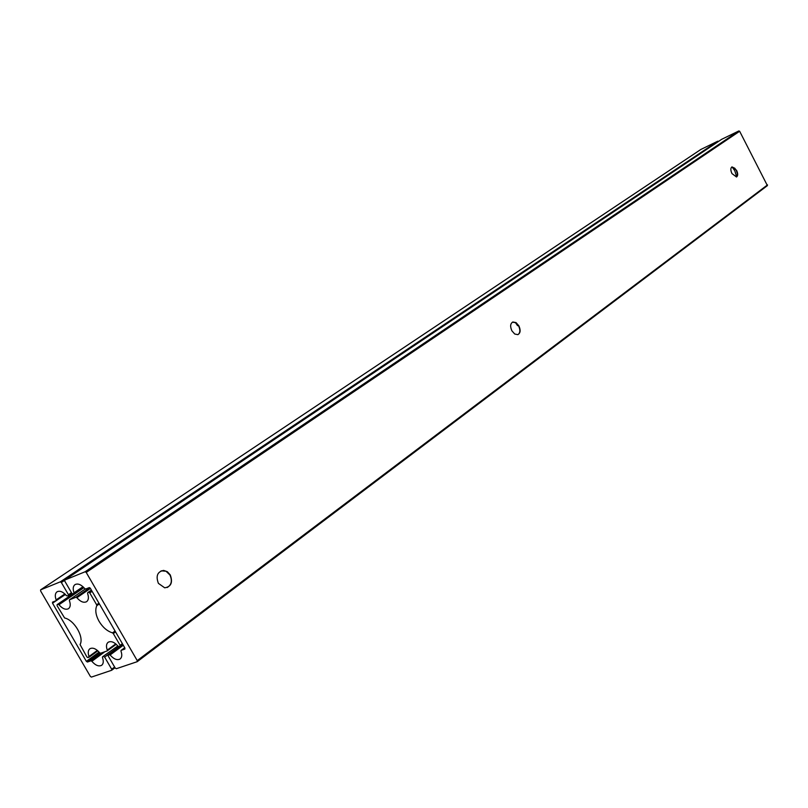 <?xml version="1.0" encoding="UTF-8"?>
<svg xmlns="http://www.w3.org/2000/svg" width="808" height="808" viewBox="0 0 808 808"><rect width="100%" height="100%" fill="white"/><g stroke="black" fill="none" stroke-linecap="round" stroke-linejoin="round"><path stroke-width="1.21" d="M732.078 166.923L734.765 170.72L736.674 176.851M731.816 166.983L734.795 168.246L736.32 170.407L737.431 174.124L736.462 177.002M731.967 173.589C730.462 170.236 730.472 168.003 731.998 166.903L736.573 170.296C738.068 173.649 738.058 175.881 736.522 176.982L731.967 173.589M161.095 570.852L166.014 571.216L169.953 575.013C172.447 580.7 171.528 584.871 167.195 587.527M158.398 583.366C155.671 575.993 157.419 571.68 163.63 570.408L167.327 571.69L170.246 574.892C172.993 582.437 171.144 586.739 164.711 587.82L158.398 583.366M515.352 322.493L517.575 325.695M512.494 322.15L515.746 322.715L518.605 325.937C520.433 329.997 520.231 332.886 517.989 334.603M511.888 330.815C509.969 326.432 510.303 323.493 512.878 321.988L516.029 322.594L518.877 325.816C520.807 330.219 520.463 333.159 517.847 334.643L514.726 334.017L511.888 330.815M85.678 589.032L89.233 587.628L90.334 588.295L124.876 647.976L124.887 649.026L121.079 650.379L120.988 651.197C122.271 654.864 121.978 657.46 120.089 659.015C117.109 660.49 113.787 659.146 110.11 654.965L108.232 654.813L108.161 655.904L115.201 668.034L116.302 668.721L137.138 661.712L137.229 660.611L86.224 572.428L85.113 571.771L64.771 580.033L64.781 581.134L71.892 593.385L72.983 594.052L74.043 592.799C72.659 588.891 73.003 586.143 75.073 584.568C77.982 583.225 81.194 584.568 84.719 588.577L85.678 589.032M85.113 571.771L738.865 130.947L721.716 139.289L64.832 580.003M738.865 130.947L739.643 131.26L767.398 185.618L137.33 661.57M115.574 631.906L113.302 633.553L112.504 632.866C107.252 631.23 102.788 627.402 99.091 621.362C95.718 615.201 94.95 609.99 96.778 605.717L96.637 604.778L98.94 603.172M57.085 604.657L72.629 594.042L57.085 604.657L57.095 605.727L64.61 617.979C74.356 620.079 84.345 637.29 80.063 644.552L86.9 656.975L87.981 657.641L89.052 656.48C87.739 652.824 88.032 650.238 89.91 648.723C92.809 647.319 96.051 648.662 99.657 652.763L100.606 653.228L107.1 650.965L107.282 650.097C105.969 646.41 106.272 643.784 108.201 642.239C111.161 640.784 114.473 642.138 118.14 646.289L120.129 646.39L120.119 645.34L122.382 643.673M85.254 589.012L69.559 599.758L75.952 597.253L89.809 587.739M91.395 590.123L87.759 592.628L91.506 590.315M113.302 633.553L120.119 645.34M87.759 592.628L87.587 593.526C88.951 597.405 88.607 600.132 86.577 601.707C83.648 603.081 80.426 601.748 76.891 597.708L75.952 597.253M69.559 599.758L69.397 600.647C70.761 604.485 70.448 607.172 68.458 608.717C65.6 610.04 62.438 608.717 58.964 604.727L58.035 604.283L73.053 594.021M57.146 604.626L58.035 604.283M92.092 591.335L89.779 592.941L96.637 604.778M89.779 592.941L88.678 592.264M56.105 600.677L65.347 594.395L56.045 600.728L52.52 602.132L52.53 603.202L86.365 661.358L99.071 652.066M102.646 656.753L117.847 645.925M118.736 646.743L104.656 657.116L111.686 669.216L114.615 667.024M700.9 149.44L717.827 141.178L718.544 141.41M701.001 149.369L40.642 589.84L60.277 581.861L717.827 141.178M40.642 589.84L40.602 590.941L90.355 676.407L91.425 677.084L111.605 670.297L111.686 669.216M64.59 580.346L61.358 582.518L68.458 594.739L68.458 595.829L66.559 595.759C63.095 591.799 59.944 590.466 57.105 591.759C55.085 593.304 54.762 596.011 56.146 599.879L64.872 593.941M61.358 582.518L60.277 581.861M104.656 657.116L103.565 656.439M102.566 656.793L102.475 657.611C103.767 661.237 103.485 663.802 101.626 665.317C98.728 666.751 95.465 665.408 91.849 661.298L90.91 660.823L101.889 652.783M99.838 652.955L87.446 662.025L90.91 660.823M87.446 662.025L86.365 661.358M56.045 600.728L56.146 599.879M119.2 646.733L108.232 654.813M109.151 654.5L120.129 646.39M739.643 131.26L86.224 572.428M137.229 660.611L767.529 184.891M124.715 647.703L121.17 650.329M73.942 593.658L83.446 587.163L74.013 593.597M123.291 645.239L110.11 654.965M74.043 592.799L82.972 586.709M99.364 603.899L96.778 605.717M116.221 644.259L107.272 650.834M88.961 657.288L97.829 650.814L89.042 657.207M122.806 644.4L120.22 646.309M89.052 656.48L97.364 650.41M107.282 650.097L115.766 643.875M112.504 632.866L115.059 631.018M90.405 588.426L76.891 597.708M83.931 587.658L58.964 604.727M111.706 670.246L115.039 667.751L111.787 670.165M68.458 594.739L71.478 592.678M65.397 594.456L52.53 603.202M71.922 593.446L68.528 595.769M104.868 651.743L91.849 661.298M734.795 168.246L732.119 166.963M737.431 174.124L736.815 176.71M119.15 646.743L108.141 654.864M64.771 580.033L721.665 139.319M121.079 650.379L124.705 647.693M137.239 661.661L767.398 185.618M87.688 592.658L91.385 590.113M69.498 599.788L85.244 589.002M107.181 650.915L116.231 644.269M40.592 589.86L700.96 149.389M68.458 595.829L71.932 593.456"/></g></svg>
